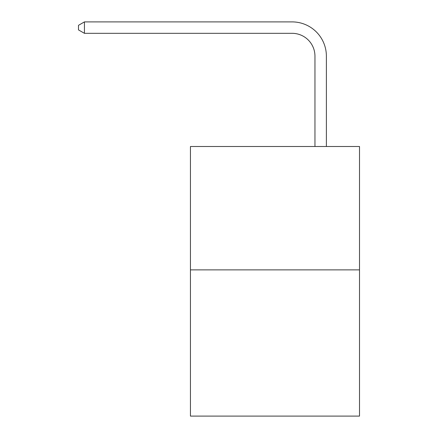 <?xml version="1.0" encoding="UTF-8"?>
<svg xmlns="http://www.w3.org/2000/svg" width="438" height="438" viewBox="0 0 438 438"><rect width="100%" height="100%" fill="white"/><g stroke="black" fill="none" stroke-linecap="round" stroke-linejoin="round"><path stroke-width="0.66" d="M359.51 269.879L359.51 146.506L190.442 146.506L190.442 416.1L359.51 416.1L359.51 269.879L190.442 269.879M314.955 146.506L314.955 56.168A22.847 22.847 0 0 0 292.108 33.321L84.43 33.321L78.49 29.899L78.49 25.327L84.43 21.9L292.108 21.9A34.268 34.268 0 0 1 326.381 56.168L326.381 146.506M314.955 56.168A22.847 22.847 0 0 0 292.108 33.321A22.847 22.847 0 0 1 314.955 56.168A22.847 22.847 0 0 0 292.108 33.321A22.847 22.847 0 0 1 314.955 56.168A22.847 22.847 0 0 0 292.108 33.321A22.847 22.847 0 0 1 314.955 56.168A22.847 22.847 0 0 0 292.108 33.321A22.847 22.847 0 0 1 314.955 56.168A22.847 22.847 0 0 0 292.108 33.321A22.847 22.847 0 0 1 314.955 56.168A22.847 22.847 0 0 0 292.108 33.321A22.847 22.847 0 0 1 314.955 56.168A22.847 22.847 0 0 0 292.108 33.321A22.847 22.847 0 0 1 314.955 56.168A22.847 22.847 0 0 0 292.108 33.321A22.847 22.847 0 0 1 314.955 56.168A22.847 22.847 0 0 0 292.108 33.321A22.847 22.847 0 0 1 314.955 56.168A22.847 22.847 0 0 0 292.108 33.321A22.847 22.847 0 0 1 314.955 56.168A22.847 22.847 0 0 0 292.108 33.321M84.43 33.321L84.43 21.9L292.108 21.9"/></g></svg>
